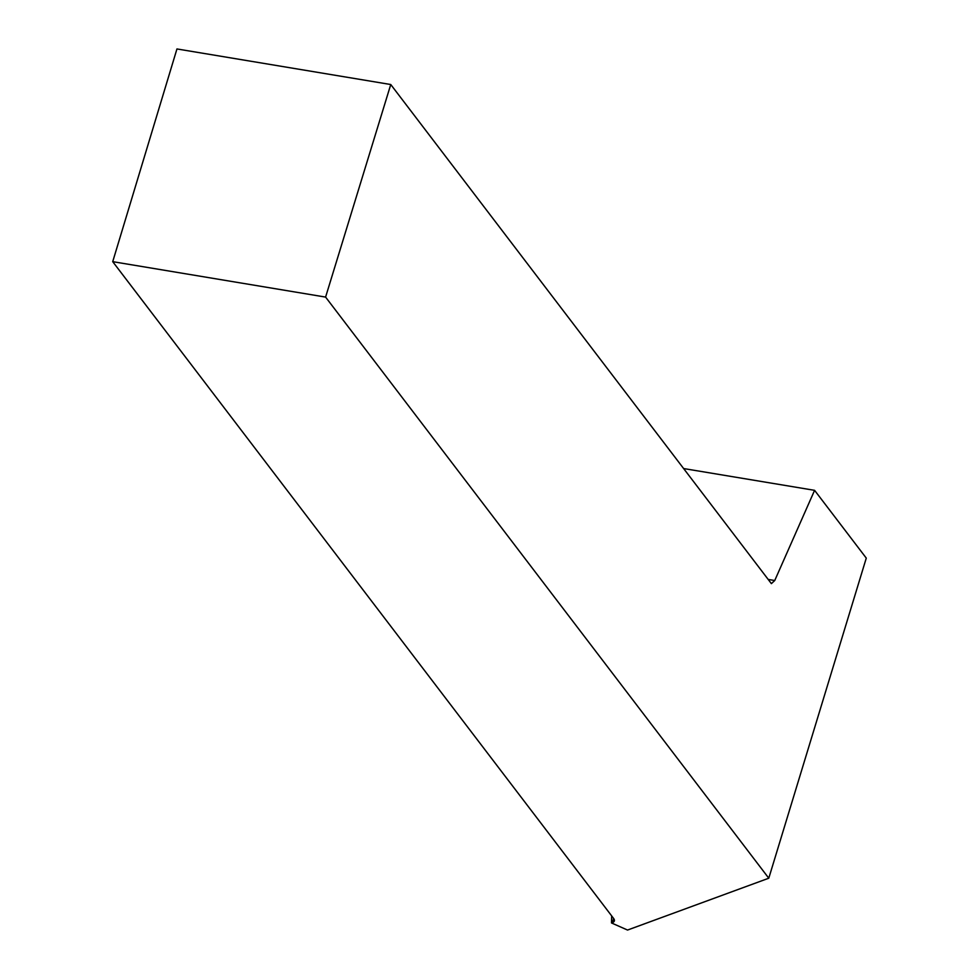 <?xml version="1.0" encoding="UTF-8"?>
<svg xmlns="http://www.w3.org/2000/svg" width="979" height="979" viewBox="0 0 979 979"><rect width="100%" height="100%" fill="white"/><g stroke="black" fill="none" stroke-linecap="round" stroke-linejoin="round"><path stroke-width="1.47" d="M611.667 915.891L611.496 922.952L612.401 922.622A18.785 5.739 16.8 0 0 614.347 920.958A18.785 5.739 16.8 0 0 613.564 918.388L112.72 261.662L325.591 297.09L768.784 878.212L866.28 558.116L814.589 490.332L774.744 580.523L771.391 583.631L390.756 84.524L325.591 297.09M390.756 84.524L176.954 48.95L112.72 261.662M611.496 922.952L627.539 930.05L768.784 878.212M683.623 468.549L814.589 490.332M768.197 579.433L774.744 580.523M612.401 922.622L613.649 918.486"/></g></svg>
